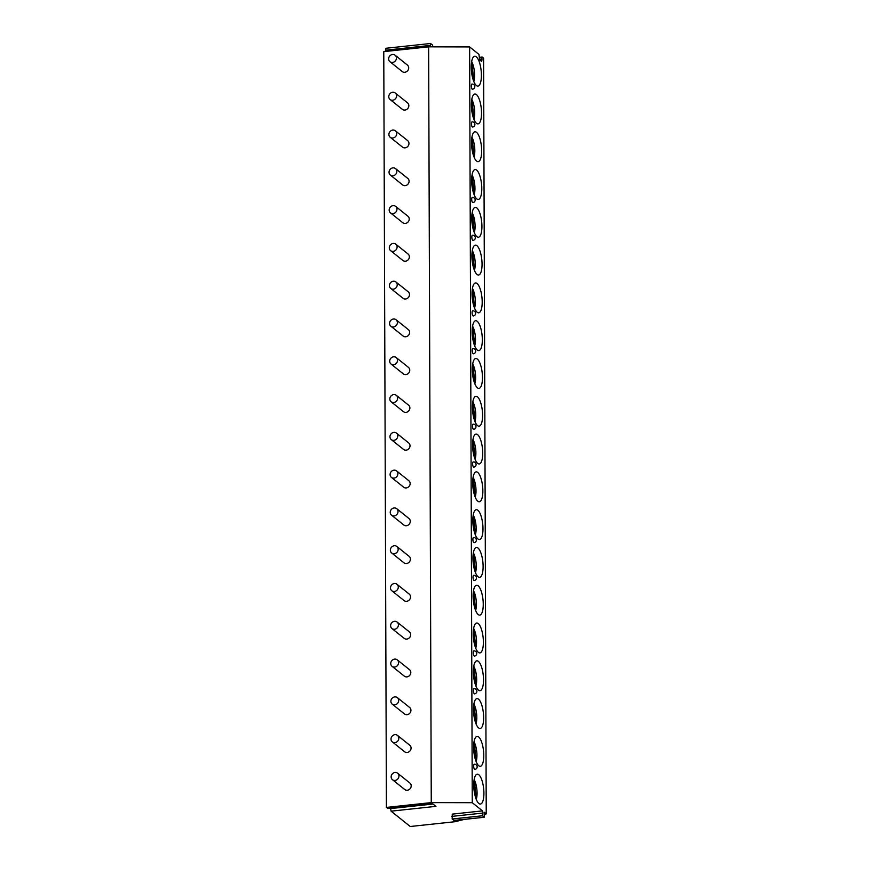 <?xml version="1.0" encoding="UTF-8"?>
<svg xmlns="http://www.w3.org/2000/svg" width="870" height="870" viewBox="0 0 870 870"><rect width="100%" height="100%" fill="white"/><g stroke="black" fill="none" stroke-linecap="round" stroke-linejoin="round"><path stroke-width="1.3" d="M387.987 808.404L386.41 807.414L383.768 51.645L428.627 46.839L469.626 46.926L478.935 54.386L479.762 59.997L481.708 61.487L481.991 59.562L481.893 58.986L479.381 59.258M479.305 57.366L482.176 57.061L483.589 58.127L486.232 813.896L484.449 814.342M482.176 57.061L481.893 58.986M454.26 820.399L484.34 817.256L484.068 812.156L486.232 813.896M484.188 817.202L482.393 815.766L482.48 810.883L472.258 802.695L469.626 46.926M483.905 793.19A15.018 4.85 -96.1 0 1 480.425 804.054A15.018 4.85 -96.1 0 1 473.748 785.055A15.018 4.85 -96.1 0 1 477.228 774.18A15.018 4.85 -96.1 0 1 483.905 793.19M483.774 755.399A15.018 4.85 -96.1 0 1 480.294 766.274A15.018 4.85 -96.1 0 1 473.617 747.265A15.018 4.85 -96.1 0 1 477.097 736.39A15.018 4.85 -96.1 0 1 483.774 755.399M483.644 717.609A15.018 4.85 -96.1 0 1 480.164 728.484A15.018 4.85 -96.1 0 1 473.487 709.474A15.018 4.85 -96.1 0 1 476.967 698.61A15.018 4.85 -96.1 0 1 483.644 717.609M483.513 679.829A15.018 4.85 -96.1 0 1 480.033 690.693A15.018 4.85 -96.1 0 1 473.356 671.683A15.018 4.85 -96.1 0 1 476.836 660.819A15.018 4.85 -96.1 0 1 483.513 679.829M483.383 642.038A15.018 4.85 -96.1 0 1 479.903 652.902A15.018 4.85 -96.1 0 1 473.226 633.893A15.018 4.85 -96.1 0 1 476.706 623.029A15.018 4.85 -96.1 0 1 483.383 642.038M483.252 604.248A15.018 4.85 -96.1 0 1 479.772 615.112A15.018 4.85 -96.1 0 1 473.095 596.113A15.018 4.85 -96.1 0 1 476.575 585.238A15.018 4.85 -96.1 0 1 483.252 604.248M483.111 566.457A15.018 4.85 -96.1 0 1 479.631 577.332A15.018 4.85 -96.1 0 1 472.954 558.322A15.018 4.85 -96.1 0 1 476.434 547.447A15.018 4.85 -96.1 0 1 483.111 566.457M482.98 528.666A15.018 4.85 -96.1 0 1 479.5 539.541A15.018 4.85 -96.1 0 1 472.823 520.532A15.018 4.85 -96.1 0 1 476.303 509.668A15.018 4.85 -96.1 0 1 482.98 528.666M482.85 490.887A15.018 4.85 -96.1 0 1 479.37 501.751A15.018 4.85 -96.1 0 1 472.693 482.741A15.018 4.85 -96.1 0 1 476.173 471.877A15.018 4.85 -96.1 0 1 482.85 490.887M482.719 453.096A15.018 4.85 -96.1 0 1 479.239 463.96A15.018 4.85 -96.1 0 1 472.562 444.951A15.018 4.85 -96.1 0 1 476.042 434.087A15.018 4.85 -96.1 0 1 482.719 453.096M482.589 415.305A15.018 4.85 -96.1 0 1 479.109 426.169A15.018 4.85 -96.1 0 1 472.432 407.171A15.018 4.85 -96.1 0 1 475.912 396.296A15.018 4.85 -96.1 0 1 482.589 415.305M482.458 377.515A15.018 4.85 -96.1 0 1 478.978 388.39A15.018 4.85 -96.1 0 1 472.301 369.38A15.018 4.85 -96.1 0 1 475.781 358.505A15.018 4.85 -96.1 0 1 482.458 377.515M482.328 339.724A15.018 4.85 -96.1 0 1 478.848 350.599A15.018 4.85 -96.1 0 1 472.171 331.59A15.018 4.85 -96.1 0 1 475.651 320.726A15.018 4.85 -96.1 0 1 482.328 339.724M482.197 301.944A15.018 4.85 -96.1 0 1 478.717 312.808A15.018 4.85 -96.1 0 1 472.04 293.799A15.018 4.85 -96.1 0 1 475.52 282.935A15.018 4.85 -96.1 0 1 482.197 301.944M482.056 264.154A15.018 4.85 -96.1 0 1 478.576 275.018A15.018 4.85 -96.1 0 1 471.899 256.008A15.018 4.85 -96.1 0 1 475.379 245.144A15.018 4.85 -96.1 0 1 482.056 264.154M481.926 226.363A15.018 4.85 -96.1 0 1 478.446 237.227A15.018 4.85 -96.1 0 1 471.768 218.229A15.018 4.85 -96.1 0 1 475.248 207.354A15.018 4.85 -96.1 0 1 481.926 226.363M481.795 188.572A15.018 4.85 -96.1 0 1 478.315 199.447A15.018 4.85 -96.1 0 1 471.638 180.438A15.018 4.85 -96.1 0 1 475.118 169.563A15.018 4.85 -96.1 0 1 481.795 188.572M481.665 150.782A15.018 4.85 -96.1 0 1 478.185 161.657A15.018 4.85 -96.1 0 1 471.507 142.647A15.018 4.85 -96.1 0 1 474.987 131.783A15.018 4.85 -96.1 0 1 481.665 150.782M481.534 113.002A15.018 4.85 -96.1 0 1 478.054 123.866A15.018 4.85 -96.1 0 1 471.377 104.857A15.018 4.85 -96.1 0 1 474.857 93.993A15.018 4.85 -96.1 0 1 481.534 113.002M481.404 75.211A15.018 4.85 -96.1 0 1 477.924 86.076A15.018 4.85 -96.1 0 1 471.246 67.066A15.018 4.85 -96.1 0 1 474.726 56.202A15.018 4.85 -96.1 0 1 481.404 75.211M474.835 769.428A2.588 0.837 -96.1 0 1 473.682 766.155A2.588 0.837 -96.1 0 1 474.28 764.284A2.588 2.588 0 0 1 477.151 766.851A2.588 2.588 0 0 1 474.835 769.428M474.574 693.858A2.588 0.837 -96.1 0 1 473.421 690.584A2.588 0.837 -96.1 0 1 474.019 688.703A2.588 2.588 0 0 1 476.89 691.269A2.588 2.588 0 0 1 474.574 693.858M474.444 656.067A2.588 0.837 -96.1 0 1 473.291 652.794A2.588 0.837 -96.1 0 1 473.889 650.912A2.588 2.588 0 0 1 476.749 653.479A2.588 2.588 0 0 1 474.444 656.067M474.172 580.486A2.588 0.837 -96.1 0 1 473.03 577.212A2.588 0.837 -96.1 0 1 473.628 575.342A2.588 2.588 0 0 1 476.488 577.908A2.588 2.588 0 0 1 474.172 580.486M474.041 542.706A2.588 0.837 -96.1 0 1 472.888 539.422A2.588 0.837 -96.1 0 1 473.497 537.551A2.588 2.588 0 0 1 476.358 540.118A2.588 2.588 0 0 1 474.041 542.706M473.78 467.125A2.588 0.837 -96.1 0 1 472.627 463.851A2.588 0.837 -96.1 0 1 473.226 461.97A2.588 2.588 0 0 1 476.097 464.536A2.588 2.588 0 0 1 473.78 467.125M473.65 429.334A2.588 0.837 -96.1 0 1 472.497 426.061A2.588 0.837 -96.1 0 1 473.095 424.19A2.588 2.588 0 0 1 475.966 426.757A2.588 2.588 0 0 1 473.65 429.334M473.389 353.764A2.588 0.837 -96.1 0 1 472.236 350.479A2.588 0.837 -96.1 0 1 472.834 348.609A2.588 2.588 0 0 1 475.694 351.175A2.588 2.588 0 0 1 473.389 353.764M473.247 315.973A2.588 0.837 -96.1 0 1 472.105 312.7A2.588 0.837 -96.1 0 1 472.704 310.818A2.588 2.588 0 0 1 475.564 313.385A2.588 2.588 0 0 1 473.247 315.973M472.986 240.392A2.588 0.837 -96.1 0 1 471.834 237.118A2.588 0.837 -96.1 0 1 472.443 235.248A2.588 2.588 0 0 1 475.303 237.814A2.588 2.588 0 0 1 472.986 240.392M472.856 202.601A2.588 0.837 -96.1 0 1 471.703 199.328A2.588 0.837 -96.1 0 1 472.301 197.457A2.588 2.588 0 0 1 475.172 200.024A2.588 2.588 0 0 1 472.856 202.601M472.595 127.031A2.588 0.837 -96.1 0 1 471.442 123.757A2.588 0.837 -96.1 0 1 472.04 121.876A2.588 2.588 0 0 1 474.911 124.443A2.588 2.588 0 0 1 472.595 127.031M472.464 89.24A2.588 0.837 -96.1 0 1 471.312 85.967A2.588 0.837 -96.1 0 1 471.91 84.085A2.588 2.588 0 0 1 474.781 86.652A2.588 2.588 0 0 1 472.464 89.24M464.221 819.409L455.075 821.704L410.227 826.5L391.087 811.166L390.619 808.567L433.032 804.032M385.606 51.45L385.845 48.361M387.683 808.437L432.531 803.63L435.935 806.359L391.087 811.166M386.41 807.414L431.259 802.608L472.258 802.695M453.955 820.432L452.172 818.996L452.259 814.124L482.48 810.883M428.627 46.839L431.259 802.608M392.457 779.683L404.713 789.503A4.143 3.73 -51.3 0 0 411.205 785.86A4.143 3.73 -51.3 0 0 409.9 783.043L397.644 773.212A4.143 3.73 -51.3 0 0 391.152 776.866A4.143 3.73 128.7 0 0 396.655 779.901A4.143 3.73 128.7 0 0 398.949 776.029A4.143 3.73 -51.3 0 0 397.644 773.212M392.326 741.893L404.583 751.723A4.143 3.73 -51.3 0 0 411.075 748.069A4.143 3.73 -51.3 0 0 409.77 745.253L397.503 735.433A4.143 3.73 -51.3 0 0 391.011 739.076A4.143 3.73 128.7 0 0 396.524 742.11A4.143 3.73 128.7 0 0 398.819 738.249A4.143 3.73 -51.3 0 0 397.503 735.433M392.196 704.102L404.452 713.933A4.143 3.73 -51.3 0 0 410.944 710.279A4.143 3.73 -51.3 0 0 409.629 707.462L397.372 697.642A4.143 3.73 -51.3 0 0 390.88 701.285A4.143 3.73 128.7 0 0 396.383 704.33A4.143 3.73 128.7 0 0 398.688 700.459A4.143 3.73 -51.3 0 0 397.372 697.642M392.055 666.322L404.322 676.142A4.143 3.73 -51.3 0 0 410.814 672.488A4.143 3.73 -51.3 0 0 409.498 669.672L397.242 659.851A4.143 3.73 -51.3 0 0 390.75 663.505A4.143 3.73 128.7 0 0 396.252 666.54A4.143 3.73 128.7 0 0 398.547 662.668A4.143 3.73 -51.3 0 0 397.242 659.851M391.924 628.531L404.191 638.352A4.143 3.73 -51.3 0 0 410.683 634.708A4.143 3.73 -51.3 0 0 409.368 631.892L397.111 622.061A4.143 3.73 -51.3 0 0 390.619 625.715A4.143 3.73 128.7 0 0 396.122 628.749A4.143 3.73 128.7 0 0 398.416 624.877A4.143 3.73 -51.3 0 0 397.111 622.061M391.794 590.741L404.05 600.561A4.143 3.73 -51.3 0 0 410.542 596.918A4.143 3.73 -51.3 0 0 409.237 594.101L396.981 584.27A4.143 3.73 -51.3 0 0 390.489 587.924A4.143 3.73 128.7 0 0 395.991 590.958A4.143 3.73 128.7 0 0 398.286 587.087A4.143 3.73 -51.3 0 0 396.981 584.27M391.663 552.95L403.919 562.781A4.143 3.73 -51.3 0 0 410.412 559.127A4.143 3.73 -51.3 0 0 409.107 556.311L396.851 546.49A4.143 3.73 -51.3 0 0 390.358 550.134A4.143 3.73 128.7 0 0 395.861 553.168A4.143 3.73 128.7 0 0 398.155 549.307A4.143 3.73 -51.3 0 0 396.851 546.49M391.533 515.16L403.789 524.991A4.143 3.73 -51.3 0 0 410.281 521.337A4.143 3.73 -51.3 0 0 408.976 518.52L396.72 508.7A4.143 3.73 -51.3 0 0 390.228 512.343A4.143 3.73 128.7 0 0 395.73 515.388A4.143 3.73 128.7 0 0 398.025 511.516A4.143 3.73 -51.3 0 0 396.72 508.7M391.402 477.38L403.658 487.2A4.143 3.73 -51.3 0 0 410.151 483.546A4.143 3.73 -51.3 0 0 408.846 480.729L396.589 470.909A4.143 3.73 -51.3 0 0 390.097 474.563A4.143 3.73 128.7 0 0 395.6 477.597A4.143 3.73 128.7 0 0 397.894 473.726A4.143 3.73 -51.3 0 0 396.589 470.909M391.272 439.589L403.528 449.409A4.143 3.73 -51.3 0 0 410.02 445.766A4.143 3.73 -51.3 0 0 408.715 442.95L396.448 433.119A4.143 3.73 -51.3 0 0 389.956 436.773A4.143 3.73 128.7 0 0 395.469 439.807A4.143 3.73 128.7 0 0 397.764 435.935A4.143 3.73 -51.3 0 0 396.448 433.119M391.141 401.799L403.397 411.619A4.143 3.73 -51.3 0 0 409.89 407.976A4.143 3.73 -51.3 0 0 408.574 405.159L396.318 395.328A4.143 3.73 -51.3 0 0 389.825 398.982A4.143 3.73 128.7 0 0 395.328 402.016A4.143 3.73 128.7 0 0 397.633 398.145A4.143 3.73 -51.3 0 0 396.318 395.328M391 364.008L403.267 373.839A4.143 3.73 -51.3 0 0 409.759 370.185A4.143 3.73 -51.3 0 0 408.443 367.368L396.187 357.548A4.143 3.73 -51.3 0 0 389.695 361.191A4.143 3.73 128.7 0 0 395.197 364.226A4.143 3.73 128.7 0 0 397.492 360.365A4.143 3.73 -51.3 0 0 396.187 357.548M390.869 326.217L403.136 336.048A4.143 3.73 -51.3 0 0 409.618 332.394A4.143 3.73 -51.3 0 0 408.313 329.578L396.057 319.758A4.143 3.73 -51.3 0 0 389.564 323.401A4.143 3.73 128.7 0 0 395.067 326.446A4.143 3.73 128.7 0 0 397.362 322.574A4.143 3.73 -51.3 0 0 396.057 319.758M390.739 288.438L402.995 298.258A4.143 3.73 -51.3 0 0 409.487 294.604A4.143 3.73 -51.3 0 0 408.182 291.787L395.926 281.967A4.143 3.73 -51.3 0 0 389.434 285.621A4.143 3.73 128.7 0 0 394.936 288.655A4.143 3.73 128.7 0 0 397.231 284.784A4.143 3.73 -51.3 0 0 395.926 281.967M390.608 250.647L402.864 260.467A4.143 3.73 -51.3 0 0 409.357 256.824A4.143 3.73 -51.3 0 0 408.052 254.007L395.796 244.176A4.143 3.73 -51.3 0 0 389.303 247.83A4.143 3.73 128.7 0 0 394.806 250.864A4.143 3.73 128.7 0 0 397.101 246.993A4.143 3.73 -51.3 0 0 395.796 244.176M390.478 212.856L402.734 222.676A4.143 3.73 -51.3 0 0 409.226 219.033A4.143 3.73 -51.3 0 0 407.921 216.217L395.665 206.386A4.143 3.73 -51.3 0 0 389.173 210.04A4.143 3.73 128.7 0 0 394.675 213.074A4.143 3.73 128.7 0 0 396.97 209.202A4.143 3.73 -51.3 0 0 395.665 206.386M390.347 175.066L402.603 184.897A4.143 3.73 -51.3 0 0 409.096 181.243A4.143 3.73 -51.3 0 0 407.791 178.426L395.524 168.606A4.143 3.73 -51.3 0 0 389.042 172.249A4.143 3.73 128.7 0 0 394.545 175.283A4.143 3.73 128.7 0 0 396.84 171.423A4.143 3.73 -51.3 0 0 395.524 168.606M390.217 137.275L402.473 147.106A4.143 3.73 -51.3 0 0 408.965 143.452A4.143 3.73 -51.3 0 0 407.66 140.635L395.393 130.815A4.143 3.73 -51.3 0 0 388.901 134.458A4.143 3.73 128.7 0 0 394.404 137.503A4.143 3.73 128.7 0 0 396.709 133.632A4.143 3.73 -51.3 0 0 395.393 130.815M390.086 99.495L402.342 109.315A4.143 3.73 -51.3 0 0 408.835 105.661A4.143 3.73 -51.3 0 0 407.519 102.845L395.263 93.025A4.143 3.73 -51.3 0 0 388.77 96.679A4.143 3.73 128.7 0 0 394.273 99.713A4.143 3.73 128.7 0 0 396.579 95.841A4.143 3.73 -51.3 0 0 395.263 93.025M389.945 61.705L402.212 71.525A4.143 3.73 -51.3 0 0 408.704 67.882A4.143 3.73 -51.3 0 0 407.388 65.065L395.132 55.234A4.143 3.73 -51.3 0 0 388.64 58.888A4.143 3.73 128.7 0 0 394.143 61.922A4.143 3.73 128.7 0 0 396.437 58.051A4.143 3.73 -51.3 0 0 395.132 55.234M430.498 46.849L430.53 43.5L432.466 44.979L432.999 46.849M473.998 780.716L474.03 789.797M473.867 742.926L473.889 752.017M473.726 705.135L473.758 714.226M473.595 667.344L473.628 676.436M473.465 629.565L473.497 638.645M473.334 591.774L473.367 600.855M473.204 553.983L473.236 563.075M473.073 516.193L473.106 525.284M472.943 478.402L472.975 487.494M472.812 440.622L472.834 449.703M472.671 402.832L472.704 411.912M472.54 365.041L472.573 374.133M472.41 327.25L472.443 336.342M472.279 289.46L472.312 298.551M472.149 251.68L472.182 260.761M472.018 213.889L472.051 222.97M471.888 176.099L471.921 185.19M471.757 138.308L471.779 147.4M471.616 100.518L471.649 109.609M471.486 62.738L471.518 71.819M481.991 59.562L479.609 59.812M451.704 816.408L481.936 813.167M452.172 818.996L482.393 815.766M385.388 50.221L430.248 45.425M476.26 799.367A12.104 3.904 83.9 0 0 474.15 779.65M476.129 761.576A12.104 3.904 83.9 0 0 474.019 741.871M475.999 723.786A12.104 3.904 83.9 0 0 473.889 704.08M475.868 685.995A12.104 3.904 83.9 0 0 473.758 666.289M475.738 648.204A12.104 3.904 83.9 0 0 473.628 628.499M475.596 610.425A12.104 3.904 83.9 0 0 473.487 590.708M475.466 572.634A12.104 3.904 83.9 0 0 473.356 552.928M475.335 534.843A12.104 3.904 83.9 0 0 473.226 515.138M475.205 497.053A12.104 3.904 83.9 0 0 473.095 477.347M475.074 459.262A12.104 3.904 83.9 0 0 472.965 439.557M474.944 421.482A12.104 3.904 83.9 0 0 472.834 401.766M474.813 383.692A12.104 3.904 83.9 0 0 472.704 363.986M474.683 345.901A12.104 3.904 83.9 0 0 472.573 326.196M474.541 308.11A12.104 3.904 83.9 0 0 472.432 288.405M474.411 270.32A12.104 3.904 83.9 0 0 472.301 250.614M474.28 232.54A12.104 3.904 83.9 0 0 472.171 212.824M474.15 194.75A12.104 3.904 83.9 0 0 472.04 175.044M474.019 156.959A12.104 3.904 83.9 0 0 471.91 137.253M473.889 119.168A12.104 3.904 83.9 0 0 471.779 99.463M473.758 81.378A12.104 3.904 83.9 0 0 471.649 61.672M432.618 803.695L387.846 808.491M484.34 817.256L454.118 820.486M430.53 43.5L385.682 48.296M476.423 799.758L474.226 779.237M476.292 761.968L474.096 741.447M476.162 724.177L473.965 703.656M476.031 686.386L473.835 665.865M475.901 648.607L473.704 628.086M475.76 610.816L473.563 590.295M475.629 573.025L473.432 552.504M475.498 535.235L473.302 514.714M475.368 497.444L473.171 476.923M475.237 459.664L473.041 439.143M475.107 421.874L472.91 401.353M474.976 384.083L472.78 363.562M474.846 346.293L472.649 325.772M474.705 308.502L472.508 287.981M474.574 270.722L472.377 250.201M474.444 232.932L472.247 212.41M474.313 195.141L472.116 174.62M474.183 157.35L471.986 136.829M474.052 119.56L471.855 99.039M473.922 81.78L471.725 61.259"/></g></svg>
